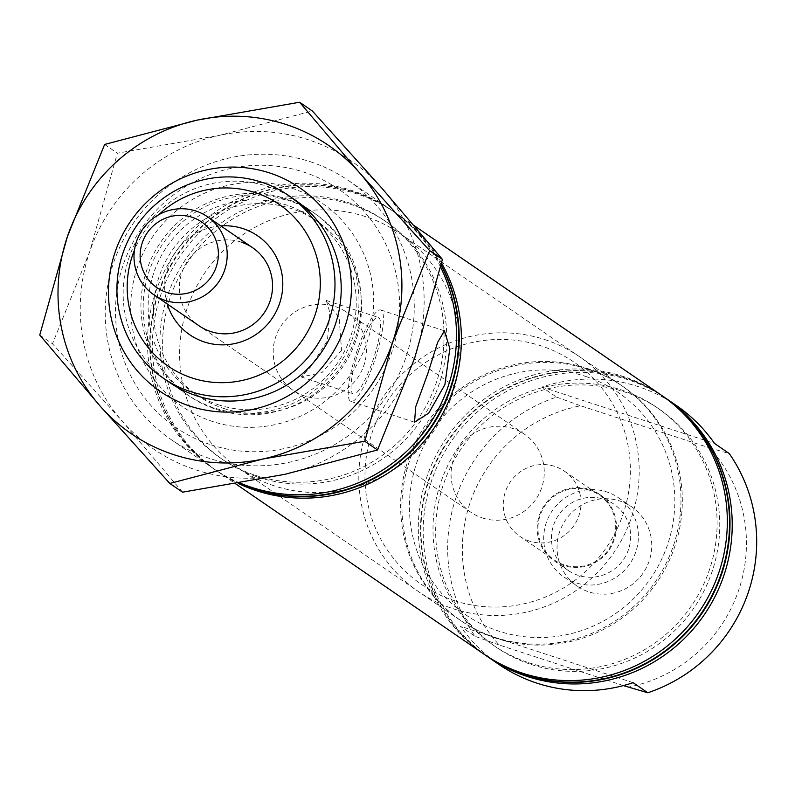 <?xml version="1.0" encoding="UTF-8"?>
<svg xmlns="http://www.w3.org/2000/svg" width="795" height="795" viewBox="0 0 795 795"><rect width="100%" height="100%" fill="white"/><g stroke="black" fill="none" stroke-linecap="round" stroke-linejoin="round"><path stroke-width="0.6" stroke-dasharray="3.98 2.98" d="M649.147 561.081A48.097 46.994 124.5 0 1 577.18 586.114A48.097 46.994 124.5 0 1 559.64 531.835A48.097 46.994 124.5 0 1 631.598 506.793A48.097 46.994 124.5 0 1 649.147 561.081M635.801 551.929A48.097 46.994 124.5 0 1 563.844 576.971A48.097 46.994 124.5 0 1 546.304 522.683A48.097 46.994 124.5 0 1 618.262 497.64A48.097 46.994 124.5 0 1 635.801 551.929M628.497 549.544A40.247 39.323 124.5 0 1 568.286 570.492A40.247 39.323 124.5 0 1 553.608 525.068A40.247 39.323 124.5 0 1 613.819 504.109A40.247 39.323 124.5 0 1 628.497 549.544M614.267 539.775A40.247 39.323 124.5 0 1 554.055 560.733A40.247 39.323 124.5 0 1 539.378 515.309A40.247 39.323 124.5 0 1 599.589 494.351A40.247 39.323 124.5 0 1 614.267 539.775M211.112 444.862A144.292 140.983 -55.5 0 0 391.786 352.364A144.292 140.983 -55.5 0 0 303.948 172.147A144.292 140.983 -55.5 0 0 123.285 264.636A144.292 140.983 -55.5 0 0 211.112 444.862M310.249 161.703A156.953 153.346 124.5 0 1 348.538 180.604A156.953 153.346 124.5 0 1 397.331 377.923A156.953 153.346 124.5 0 1 209.264 458.347A156.953 153.346 124.5 0 1 170.965 439.446A156.953 153.346 124.5 0 1 122.172 242.137A156.953 153.346 124.5 0 1 310.249 161.703M167.258 303.978A59.993 58.621 124.5 0 1 220.821 225.909M241.183 242.107A47.342 46.249 -55.5 0 0 184.46 266.365A47.342 46.249 -55.5 0 0 199.177 325.88L293.007 390.246A47.342 46.249 124.5 0 1 278.29 330.73A47.342 46.249 124.5 0 1 335.013 306.472A47.342 46.249 124.5 0 1 346.57 312.177A47.342 46.249 124.5 0 1 361.288 371.692A47.342 46.249 124.5 0 1 304.555 395.95A47.342 46.249 124.5 0 1 293.007 390.246M531.289 664.511A144.292 140.983 -55.5 0 0 711.962 572.022A144.292 140.983 -55.5 0 0 624.135 391.796A144.292 140.983 -55.5 0 0 443.461 484.284A144.292 140.983 -55.5 0 0 531.289 664.511M664.054 397.053A156.953 153.346 -55.5 0 0 625.983 378.311A156.953 153.346 -55.5 0 0 437.975 458.616A156.953 153.346 -55.5 0 0 486.48 655.895M662.712 396.139A156.953 153.346 -55.5 0 0 625.536 378.003A156.953 153.346 -55.5 0 0 437.777 457.811A156.953 153.346 -55.5 0 0 485.149 654.981M528.625 662.682A144.292 140.983 -55.5 0 0 709.299 570.184A144.292 140.983 -55.5 0 0 621.461 389.967A144.292 140.983 -55.5 0 0 440.798 482.456A144.292 140.983 -55.5 0 0 528.625 662.682M661.609 395.373A156.953 153.346 -55.5 0 0 623.31 376.472A156.953 153.346 -55.5 0 0 435.243 456.906A156.953 153.346 -55.5 0 0 484.036 654.215M441.553 263.036A156.953 153.346 -55.5 0 0 395.681 212.941A156.953 153.346 -55.5 0 0 357.382 194.04A156.953 153.346 -55.5 0 0 169.315 274.474A156.953 153.346 -55.5 0 0 218.108 471.793A156.953 153.346 -55.5 0 0 238.271 483.43M258.246 477.199A144.292 140.983 -55.5 0 0 438.92 384.71A144.292 140.983 -55.5 0 0 351.092 204.484A144.292 140.983 -55.5 0 0 170.418 296.972A144.292 140.983 -55.5 0 0 258.246 477.199M441.046 265.172A156.953 153.346 -55.5 0 0 393.008 211.112A156.953 153.346 -55.5 0 0 354.719 192.211A156.953 153.346 -55.5 0 0 166.642 272.645A156.953 153.346 -55.5 0 0 215.435 469.954A156.953 153.346 -55.5 0 0 239.206 483.261M441.136 264.805A156.953 153.346 -55.5 0 0 393.455 211.42A156.953 153.346 -55.5 0 0 355.166 192.519A156.953 153.346 -55.5 0 0 167.089 272.943A156.953 153.346 -55.5 0 0 215.882 470.262A156.953 153.346 -55.5 0 0 239.037 483.29M223.534 408.382A105.685 103.261 -55.5 0 0 350.178 354.222A105.685 103.261 -55.5 0 0 317.324 221.348A105.685 103.261 -55.5 0 0 291.536 208.628A105.685 103.261 -55.5 0 0 164.883 262.787A105.685 103.261 -55.5 0 0 197.746 395.652A105.685 103.261 -55.5 0 0 223.534 408.382M218.198 404.715A105.685 103.261 -55.5 0 0 344.841 350.555A105.685 103.261 -55.5 0 0 311.988 217.691A105.685 103.261 -55.5 0 0 286.2 204.961A105.685 103.261 -55.5 0 0 159.547 259.12A105.685 103.261 -55.5 0 0 192.41 391.995A105.685 103.261 -55.5 0 0 218.198 404.715M255.583 475.37A144.292 140.983 -55.5 0 0 436.256 382.872A144.292 140.983 -55.5 0 0 348.419 202.645A144.292 140.983 -55.5 0 0 167.755 295.144A144.292 140.983 -55.5 0 0 255.583 475.37M358.734 350.853A40.247 8.238 108.1 0 0 353.308 393.962A40.247 8.238 108.1 0 0 372.875 360.552A40.247 8.238 108.1 0 0 378.311 317.444A40.247 8.238 108.1 0 0 358.734 350.853M341.552 350.317L321.955 372.656L301.235 376.949L310.547 366.952L327.411 340.618L329.865 312.664L326.238 300.43L339.147 317.672L341.552 350.317M357.362 349.909A48.097 9.848 108.1 0 0 350.873 401.425A48.097 9.848 108.1 0 0 374.256 361.496A48.097 9.848 108.1 0 0 380.745 309.98A48.097 9.848 108.1 0 0 357.362 349.909M589.522 490.227A39.492 38.587 -55.5 0 0 542.21 510.46A39.492 38.587 -55.5 0 0 554.483 560.107A39.492 38.587 -55.5 0 0 564.122 564.857A39.492 38.587 -55.5 0 0 611.434 544.625A39.492 38.587 -55.5 0 0 599.162 494.977A39.492 38.587 -55.5 0 0 589.522 490.227M529.43 541.067A39.492 38.587 124.5 0 1 519.801 536.307A39.492 38.587 124.5 0 1 507.518 486.659A39.492 38.587 124.5 0 1 554.84 466.427A39.492 38.587 124.5 0 1 564.48 471.187A39.492 38.587 124.5 0 1 576.753 520.834A39.492 38.587 124.5 0 1 529.43 541.067M496.328 638.315A142.394 139.125 124.5 0 1 461.587 621.163A142.394 139.125 124.5 0 1 417.315 442.149A142.394 139.125 124.5 0 1 587.942 369.178A142.394 139.125 124.5 0 1 622.694 386.33A142.394 139.125 124.5 0 1 666.955 565.344A142.394 139.125 124.5 0 1 496.328 638.315M273.977 485.775A142.394 139.125 124.5 0 1 239.235 468.633A142.394 139.125 124.5 0 1 194.974 289.618A142.394 139.125 124.5 0 1 365.601 216.647A142.394 139.125 124.5 0 1 400.342 233.79A142.394 139.125 124.5 0 1 444.604 412.804A142.394 139.125 124.5 0 1 273.977 485.775M440.589 267.11A156.953 153.346 -55.5 0 0 390.792 209.582A156.953 153.346 -55.5 0 0 352.493 190.691A156.953 153.346 -55.5 0 0 164.426 271.115A156.953 153.346 -55.5 0 0 213.209 468.434A156.953 153.346 -55.5 0 0 240.14 483.102M216.568 409.505A110.753 108.209 -55.5 0 0 349.273 352.751A110.753 108.209 -55.5 0 0 314.85 213.517A110.753 108.209 -55.5 0 0 287.83 200.181A110.753 108.209 -55.5 0 0 155.114 256.934A110.753 108.209 -55.5 0 0 189.538 396.168A110.753 108.209 -55.5 0 0 216.568 409.505M665.385 397.967A156.953 153.346 -55.5 0 0 628.209 379.831A156.953 153.346 -55.5 0 0 440.44 459.639A156.953 153.346 -55.5 0 0 487.812 656.809M676.287 405.44A156.953 153.346 -55.5 0 0 637.988 386.539A156.953 153.346 -55.5 0 0 541.872 387.036L556.54 397.103A156.953 153.346 -55.5 0 0 475.102 636.328L460.434 626.261A156.953 153.346 -55.5 0 0 498.703 664.292M623.399 685.588L499.21 645.003A144.292 140.983 124.5 0 1 470.143 502.589A144.292 140.983 124.5 0 1 580.658 405.778L709.567 447.903A144.292 140.983 124.5 0 1 738.644 590.327A144.292 140.983 124.5 0 1 628.13 687.128M556.54 397.103L580.658 405.778M499.21 645.003L475.102 636.328M709.567 447.903L729.234 453.528M158.801 214.68A98.093 95.847 -55.5 0 0 134.454 250.157M633.118 682.686L460.434 626.261M541.872 387.036L714.556 443.461M585.508 376.363A134.802 131.702 124.5 0 1 667.552 544.724A134.802 131.702 124.5 0 1 498.773 631.131A134.802 131.702 124.5 0 1 416.719 462.769A134.802 131.702 124.5 0 1 585.508 376.363M494.997 637.401A142.394 139.125 -55.5 0 0 665.624 564.43A142.394 139.125 -55.5 0 0 621.352 385.416A142.394 139.125 -55.5 0 0 586.611 368.264A142.394 139.125 -55.5 0 0 415.984 441.235A142.394 139.125 -55.5 0 0 460.245 620.249A142.394 139.125 -55.5 0 0 494.997 637.401M454.303 600.632A134.802 131.702 -55.5 0 0 623.081 514.216A134.802 131.702 -55.5 0 0 541.037 345.855A134.802 131.702 -55.5 0 0 372.249 432.261A134.802 131.702 -55.5 0 0 454.303 600.632M544.813 339.594A142.394 139.125 124.5 0 1 579.555 356.736A142.394 139.125 124.5 0 1 623.817 535.75A142.394 139.125 124.5 0 1 453.19 608.722A142.394 139.125 124.5 0 1 418.448 591.579A142.394 139.125 124.5 0 1 374.177 412.555A142.394 139.125 124.5 0 1 544.813 339.594M482.436 517.972A47.342 46.249 -55.5 0 0 539.159 493.715A47.342 46.249 -55.5 0 0 524.442 434.199A47.342 46.249 -55.5 0 0 512.894 428.505A47.342 46.249 -55.5 0 0 456.171 452.762A47.342 46.249 -55.5 0 0 470.888 512.278A47.342 46.249 -55.5 0 0 482.436 517.972M137.376 267.329A123.404 120.572 -55.5 0 0 212.494 421.469A123.404 120.572 -55.5 0 0 367.012 342.357A123.404 120.572 -55.5 0 0 291.894 188.216A123.404 120.572 -55.5 0 0 137.376 267.329M353.01 336.981A110.753 108.209 124.5 0 1 187.322 394.638A110.753 108.209 124.5 0 1 146.926 269.644A110.753 108.209 124.5 0 1 312.624 211.987A110.753 108.209 124.5 0 1 353.01 336.981M312.624 211.987L294.836 199.784A110.753 108.209 -55.5 0 0 129.138 257.441A110.753 108.209 -55.5 0 0 169.534 382.445L189.538 396.168M104.632 144.442L117.382 153.187L219.599 135.339L312.336 110.982M39.75 335.043L52.49 343.788L89.686 251.737L117.382 153.187M182.562 492.184L122.271 421.241L52.49 343.788M284.789 474.347A174.671 170.657 -55.5 0 0 414.712 357.939A174.671 170.657 -55.5 0 0 382.117 188.445A174.671 170.657 -55.5 0 0 219.599 135.339A174.671 170.657 -55.5 0 0 89.686 251.737A174.671 170.657 -55.5 0 0 122.271 421.241A174.671 170.657 -55.5 0 0 284.789 474.347M563.844 576.971L577.18 586.114M554.055 560.733L568.286 570.492M395.681 212.941L414.205 225.651M317.324 221.348L311.988 217.691M301.235 376.949L353.308 393.962M350.873 401.425L414.523 422.224M519.801 536.307L554.483 560.107M239.235 468.633L461.587 621.163M348.538 180.604L390.792 209.582M294.836 199.784L314.85 213.517M170.965 439.446L213.209 468.434M524.442 434.199L346.57 312.177M400.342 233.79L622.694 386.33M564.48 471.187L599.162 494.977M380.745 309.98L444.405 330.79M326.238 300.43L378.311 317.444M197.746 395.652L192.41 391.995M218.108 471.793L235.718 483.877M599.589 494.351L613.819 504.109M618.262 497.64L631.598 506.793M621.352 385.416L579.555 356.736M460.245 620.249L418.448 591.579M470.888 512.278L199.177 325.88M187.322 394.638L169.534 382.445"/><path stroke-width="1.19" d="M134.454 250.157A98.093 95.847 -55.5 0 0 192.181 378.013A98.093 95.847 -55.5 0 0 314.999 315.138A98.093 95.847 -55.5 0 0 255.294 192.619A98.093 95.847 -55.5 0 0 158.801 214.68M261.585 182.184A110.753 108.209 124.5 0 1 288.615 195.51A110.753 108.209 124.5 0 1 323.038 334.755A110.753 108.209 124.5 0 1 190.333 391.508A110.753 108.209 124.5 0 1 163.303 378.172A110.753 108.209 124.5 0 1 128.879 238.937A110.753 108.209 124.5 0 1 261.585 182.184M220.821 225.909A59.993 58.621 124.5 0 1 243.031 228.622A59.993 58.621 124.5 0 1 279.552 303.561A59.993 58.621 124.5 0 1 204.434 342.009A59.993 58.621 124.5 0 1 167.258 303.978M153.823 294.756A47.342 46.249 124.5 0 1 139.105 235.25A47.342 46.249 124.5 0 1 195.828 210.993A47.342 46.249 124.5 0 1 207.376 216.687A47.342 46.249 124.5 0 1 222.093 276.203A47.342 46.249 124.5 0 1 165.37 300.46A47.342 46.249 124.5 0 1 153.823 294.756L199.177 325.88A47.342 46.249 -55.5 0 0 210.725 331.575A47.342 46.249 -55.5 0 0 267.458 307.317A47.342 46.249 -55.5 0 0 252.74 247.802A47.342 46.249 -55.5 0 0 241.183 242.107M486.48 655.895A156.953 153.346 -55.5 0 0 486.699 656.054A156.953 153.346 -55.5 0 0 524.998 674.945A156.953 153.346 -55.5 0 0 713.065 594.521A156.953 153.346 -55.5 0 0 664.272 397.202A156.953 153.346 -55.5 0 0 664.054 397.053M485.149 654.981A156.953 153.346 -55.5 0 0 486.252 655.746A156.953 153.346 -55.5 0 0 524.551 674.647A156.953 153.346 -55.5 0 0 712.618 594.213A156.953 153.346 -55.5 0 0 663.835 396.894A156.953 153.346 -55.5 0 0 662.712 396.139M235.718 483.877L484.036 654.215A156.953 153.346 -55.5 0 0 522.325 673.117A156.953 153.346 -55.5 0 0 710.402 592.692A156.953 153.346 -55.5 0 0 661.609 395.373L414.205 225.651M238.271 483.43A156.953 153.346 -55.5 0 0 256.397 490.684A156.953 153.346 -55.5 0 0 425.504 439.595A156.953 153.346 -55.5 0 0 441.553 263.036M239.206 483.261A156.953 153.346 -55.5 0 0 253.734 488.855A156.953 153.346 -55.5 0 0 421.37 439.546A156.953 153.346 -55.5 0 0 441.046 265.172M239.037 483.29A156.953 153.346 -55.5 0 0 254.181 489.163A156.953 153.346 -55.5 0 0 422.066 439.546A156.953 153.346 -55.5 0 0 441.136 264.805M428.018 372.994L415.735 406.702L414.523 422.224L428.734 413.122L444.912 384.591L449.841 348.468L444.405 330.79L437.657 342.357L428.018 372.994M240.14 483.102A156.953 153.346 -55.5 0 0 251.508 487.325A156.953 153.346 -55.5 0 0 417.872 439.526A156.953 153.346 -55.5 0 0 440.589 267.11M487.812 656.809A156.953 153.346 -55.5 0 0 488.925 657.574A156.953 153.346 -55.5 0 0 527.224 676.475A156.953 153.346 -55.5 0 0 715.291 596.041A156.953 153.346 -55.5 0 0 666.498 398.732A156.953 153.346 -55.5 0 0 665.385 397.967M488.925 657.574L498.703 664.292A156.953 153.346 -55.5 0 0 537.003 683.183A156.953 153.346 -55.5 0 0 633.118 682.686L647.796 692.763A156.953 153.346 -55.5 0 0 729.234 453.528L714.556 443.461A156.953 153.346 -55.5 0 0 676.287 405.44L666.498 398.732M647.796 692.763L623.399 685.588M166.483 292.371A39.74 38.836 -55.5 0 0 216.24 266.891A39.74 38.836 -55.5 0 0 192.052 217.254A39.74 38.836 -55.5 0 0 142.285 242.723A39.74 38.836 -55.5 0 0 166.483 292.371M344.782 327.103A123.404 120.572 124.5 0 1 190.263 406.215A123.404 120.572 124.5 0 1 115.136 252.075A123.404 120.572 124.5 0 1 269.664 172.962A123.404 120.572 124.5 0 1 344.782 327.103M163.303 378.172L169.534 382.445A110.753 108.209 -55.5 0 0 335.232 324.787A110.753 108.209 -55.5 0 0 294.836 199.784L288.615 195.51M429.668 250.644L359.887 173.191L299.596 102.237L197.369 120.085L104.632 144.442L67.446 236.483L39.75 335.043L100.041 405.987L169.822 483.449L182.562 492.184L284.789 474.347L377.516 449.99L364.776 441.245L392.472 342.685L429.668 250.644L442.408 259.389L414.712 357.939L377.516 449.99M299.596 102.237L312.336 110.982L382.117 188.445L442.408 259.389M169.822 483.449L262.549 459.093L364.776 441.245M262.549 459.093A174.671 170.657 -55.5 0 0 392.472 342.685A174.671 170.657 -55.5 0 0 359.887 173.191A174.671 170.657 -55.5 0 0 197.369 120.085A174.671 170.657 -55.5 0 0 67.446 236.483A174.671 170.657 -55.5 0 0 100.041 405.987A174.671 170.657 -55.5 0 0 262.549 459.093M252.74 247.802L207.376 216.687"/></g></svg>
